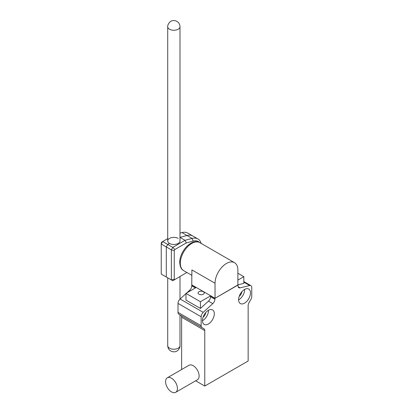 <?xml version="1.0" encoding="UTF-8"?>
<svg xmlns="http://www.w3.org/2000/svg" width="413" height="413" viewBox="0 0 413 413"><rect width="100%" height="100%" fill="white"/><g stroke="black" fill="none" stroke-linecap="round" stroke-linejoin="round"><path stroke-width="0.62" d="M198.978 294.211A3.067 1.771 180 0 1 198.08 292.956A3.067 1.771 180 0 1 199.975 291.32A3.067 1.771 180 0 1 203.32 291.707A3.067 1.771 180 0 1 204.218 292.956A3.067 1.771 180 0 1 202.324 294.593A3.067 1.771 180 0 1 198.978 294.211M241.899 291.692A4.502 2.597 -60 0 1 239.225 296.317M205.741 312.564A4.502 2.597 -60 0 1 203.072 317.189M244.537 289.451A8.384 4.842 -60 0 1 248.729 289.033A8.384 4.842 -60 0 1 250.015 295.754A8.384 4.842 -60 0 1 244.537 303.142A8.384 4.842 -60 0 1 240.345 303.56A8.384 4.842 -60 0 1 239.06 296.839A8.384 4.842 -60 0 1 244.537 289.451M238.606 299.884A8.384 4.842 120 0 0 238.75 299.807A8.384 4.842 120 0 0 244.677 289.368M202.453 320.762A8.384 4.842 120 0 0 202.597 320.679A8.384 4.842 120 0 0 208.524 310.246M208.379 310.323A8.384 4.842 -60 0 1 212.571 309.91A8.384 4.842 -60 0 1 213.857 316.632A8.384 4.842 -60 0 1 208.379 324.019A8.384 4.842 -60 0 1 204.187 324.432A8.384 4.842 -60 0 1 202.902 317.716A8.384 4.842 -60 0 1 208.379 310.323M185.964 293.638L180.099 298.986A4.089 2.359 120 0 0 178.008 303.4L178.008 312.367A4.089 2.359 120 0 0 178.855 314.236L201.998 327.597L178.855 314.236M215.034 283.272A16.159 9.329 -60 0 1 222.086 267.01A16.159 9.329 -60 0 1 234.538 262.683A16.159 9.329 -60 0 1 237.883 270.081L237.883 285.109L215.034 298.3L215.034 283.272L191.895 269.911L191.751 285.853A4.089 2.359 -60 0 1 189.66 290.267L186.753 292.92M238.141 286.72L240.118 287.856L249.679 285.533A4.089 2.359 -60 0 1 250.918 285.662A4.089 2.359 -60 0 1 251.765 287.536L251.765 296.503A4.089 2.359 120 0 1 250.918 299.353L248.998 302.677A4.089 2.359 -60 0 0 248.151 305.532L248.151 361.008L204.765 386.057L204.765 330.581L181.627 317.22L181.627 369.527M181.627 317.22A4.089 2.359 120 0 0 180.775 315.346L201.998 327.597A4.089 2.359 120 0 1 201.146 325.723L201.146 316.761A4.089 2.359 -60 0 1 203.237 312.347L212.798 303.627L208.462 301.123L200.424 308.449L185.964 300.101L185.964 293.375L200.424 301.722L210.547 295.878L214.889 298.387L237.883 284.944M237.883 280.097L243.815 276.674L237.883 273.251M191.751 285.027L196.087 287.531L185.964 293.375M243.815 276.674L243.815 283.401L237.883 284.841M204.765 386.057L195.648 380.796M180.775 315.346L203.919 328.707A4.089 2.359 -60 0 1 204.765 330.581M240.118 287.856A4.089 2.359 -60 0 1 238.874 287.727A4.089 2.359 -60 0 1 238.027 285.853L238.027 285.027M214.889 298.387L214.889 299.213A4.089 2.359 -60 0 1 212.798 303.627M200.424 308.449L200.424 301.722M208.462 301.123A4.089 2.359 120 0 0 210.547 296.71L210.547 295.878M170.584 377.761A8.384 4.842 60 0 1 176.785 385.004A8.384 4.842 60 0 1 175.695 392.319A8.384 4.842 60 0 1 172.417 392.35A8.384 4.842 60 0 1 166.217 385.107A8.384 4.842 60 0 1 167.306 377.792A8.384 4.842 60 0 1 170.584 377.761M175.695 392.319L197.388 379.795A8.384 4.842 -120 0 0 198.483 372.48A8.384 4.842 -120 0 0 192.277 365.237A8.384 4.842 -120 0 0 189.004 365.268L167.306 377.792M186.862 272.472L174.849 279.586L174.25 279.24L174.25 250.562L174.849 249.524L186.284 242.927L185.029 240.309L172.804 247.366L174.849 249.524M199.546 242.488A16.36 9.447 120 0 0 193.15 241.084L186.284 242.927M174.849 279.586L172.804 280.768L171.359 279.931L174.25 279.24M174.25 250.562L171.359 249.87L171.359 279.931L166.294 277.009L166.294 246.948L166.294 277.009L161.235 274.087L161.235 243.05L161.834 242.013L167.719 238.616M201.198 243.438A18.409 10.63 120 0 0 197.915 238.941A18.409 10.63 120 0 0 192.081 238.42L185.029 240.309L179.991 237.403M171.359 249.87L161.235 244.026L162.681 241.522L172.804 247.366L171.359 249.87M179.991 26.716A6.138 3.541 180 0 1 179.805 27.583A6.138 3.541 180 0 1 173.099 30.232A6.138 3.541 180 0 1 167.719 26.716C167.327 25.343 169.64 20.619 172.933 20.65C174.875 20.397 176.573 20.924 178.034 22.225C179.247 22.87 180.151 26.107 179.991 26.716L179.991 240.918A6.138 3.541 180 0 1 176.201 244.191A6.138 3.541 180 0 1 169.516 243.422L167.74 244.444L166.294 246.948L167.74 244.444L169.516 243.422A6.138 3.541 180 0 1 167.719 240.918A6.138 3.541 180 0 1 171.503 237.645A6.138 3.541 180 0 1 178.194 238.409M179.991 233.102L181.957 232.576L187.017 235.498L179.991 237.382L187.017 235.498A18.409 10.63 -60 0 1 192.856 236.019A18.409 10.63 120 0 0 187.017 235.498L192.081 238.42L193.15 241.084M181.957 232.576A18.409 10.63 -60 0 1 187.791 233.097L197.915 238.941M167.74 277.846L166.294 277.009M191.895 284.944L215.034 298.3M201.146 316.761L178.008 303.4M178.008 312.367L201.146 325.723M203.237 312.347L180.099 298.986M190.501 290.757L189.66 290.267M191.751 285.853L195.37 287.944M249.679 285.533L243.815 282.146M210.547 296.71L214.889 299.213M179.991 345.681C180.383 347.054 178.07 351.778 174.771 351.747C172.83 352 171.132 351.473 169.676 350.172C168.458 349.527 167.554 346.29 167.719 345.681A6.138 3.541 -0 0 0 173.099 349.197A6.138 3.541 -0 0 0 179.805 346.543A6.138 3.541 -0 0 0 179.991 345.681L179.991 314.892M180.321 263.231A16.159 9.329 120 0 0 183.671 270.629C181.369 269.581 180.053 266.839 179.722 262.4C179.495 251.739 191.487 237.842 199.825 242.643A16.159 9.329 120 0 0 187.378 246.974A16.159 9.329 120 0 0 180.321 263.231M250.918 285.662L243.815 281.558M167.719 345.681L167.719 277.83M167.719 240.918L167.719 26.716M179.991 299.089L179.991 276.617M234.538 262.683L199.825 242.643M191.895 275.378L183.671 270.629"/></g></svg>
